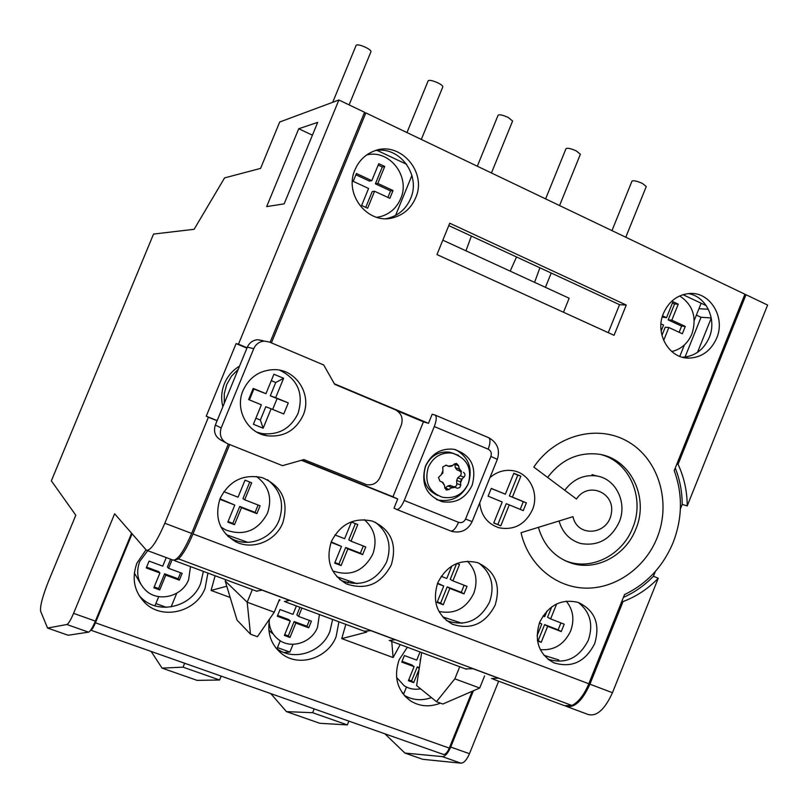<?xml version="1.0" encoding="UTF-8"?>
<svg xmlns="http://www.w3.org/2000/svg" width="808" height="808" viewBox="0 0 808 808"><rect width="100%" height="100%" fill="white"/><g stroke="black" fill="none" stroke-linecap="round" stroke-linejoin="round"><path stroke-width="1.21" d="M611.979 230.623L631.977 181.133C633.442 180.255 636.946 181.032 642.501 183.477L646.259 186.537L625.786 237.229M545.612 198.879L566.004 148.642C567.408 147.743 570.842 148.51 576.316 150.934L580.376 154.247L559.57 205.555M477.316 166.216L498.112 115.201C499.435 114.282 502.798 115.029 508.202 117.443L512.595 121.028L491.436 172.973M406.969 132.573L428.19 80.76C429.452 79.83 432.745 80.568 438.067 82.951C441.35 84.628 442.935 85.931 442.824 86.85L421.311 139.431M332.704 102.303L356.166 45.278C357.368 44.339 360.59 45.056 365.832 47.43C369.367 49.248 371.084 50.651 370.993 51.651L349.106 104.888M457.722 477.791L461.54 479.245L460.469 481.871L456.661 480.406L457.722 477.791L460.196 475.75C461.752 473.872 461.57 472.276 459.671 470.963L456.843 469.791L455.257 467.61L454.752 463.731M442.006 482.002L444.551 485.477L442.845 482.346L439.946 481.154L438.481 477.478L442.814 473.084L442.915 470.69L441.219 474.872M442.915 470.69L442.774 466.903L446.178 465.226M445.713 465.186L449.268 466.489L446.38 465.297M455.257 467.61L459.065 468.994L458.671 465.761L456.469 463.378L454.399 463.994L451.945 466.054L449.268 466.489M459.671 470.963L456.843 469.791M463.459 472.347C465.267 473.639 465.438 475.245 463.984 477.174L460.196 475.75M461.54 479.245L463.984 477.174M453.934 453.51L449.218 452.137C438.471 451.187 430.603 455.874 425.604 466.196C421.604 479.972 425.664 489.739 437.795 495.506M444.865 488.305L447.824 485.941L450.066 485.376L457.449 488.274L453.712 486.78L455.51 486.517L456.783 485.113L456.661 480.406M454.248 487.012L451.581 487.456L447.824 485.941M445.349 487.981L449.046 489.496L451.581 487.456M457.015 483.598L460.782 485.073L460.469 481.871M459.065 468.994L460.661 471.195M460.782 485.073L459.803 487.527L457.449 488.274M449.046 489.496L446.693 490.032L444.764 487.749L444.551 485.477M564.893 560.601L569.337 562.146C593.85 569.751 622.715 553.965 632.644 528.008C645.047 498.96 630.19 462.802 602.091 454.894M489.901 477.7C496.779 471.751 504.465 469.408 512.949 470.69C529.513 473.094 539.522 493.435 532.401 509.858C525.21 524.442 514.151 530.432 499.213 527.836C487.679 524.079 481.174 515.756 479.71 502.899C481.174 515.756 487.679 524.079 499.213 527.836C514.151 530.432 525.21 524.442 532.401 509.858C539.522 493.435 529.513 473.094 512.949 470.69C504.465 469.408 496.779 471.751 489.901 477.7M513.837 473.236L505.364 494.203L491.254 488.396L488.103 496.193L502.223 501.99L493.739 522.978L500.798 525.836L509.262 504.879L523.261 510.616L526.392 502.869L512.403 497.102L520.867 476.164L513.837 473.236M520.2 509.353L523.291 501.697L509.363 495.961L517.787 475.124L513.757 473.438M517.787 475.124L520.867 476.164M509.363 495.961L512.403 497.102M523.291 501.697L526.392 502.869M493.769 522.907L497.819 524.543L506.242 503.687L509.262 504.879M497.819 524.543L500.798 525.836M505.364 494.203L491.224 488.486M243.016 390.557C234.714 409.313 247.147 432.775 266.731 435.734C283.446 437.532 295.587 430.714 303.141 415.272C312.292 394.859 296.415 369.377 274.366 369.63C259.843 370.064 249.389 377.043 243.016 390.557M380.023 477.376L401.283 425.139C403.374 418.221 401.394 413.11 395.354 409.787L334.663 384.305L323.715 364.984L269.407 342.016L264.307 341.107C259.388 341.562 255.873 344.077 253.752 348.662L221.17 427.967C219.018 435.118 221.18 440.38 227.634 443.754L282.517 465.661L303.889 459.57L366.539 484.649C372.65 485.598 377.144 483.184 380.023 477.376M262.731 340.612L257.712 339.724C252.874 340.168 249.419 342.642 247.339 347.147L215.332 425.018C213.221 432.038 215.342 437.209 221.685 440.522L225.22 442.441M256.772 432.118L262.085 433.583C278.598 435.361 290.597 428.634 298.061 413.383C303.919 393.557 297.809 379.164 279.719 370.195M238.208 369.367L231.492 376.144L226.735 384.446L224.271 393.708L224.281 403.253M239.552 366.105C232.643 370.266 227.603 376.104 224.422 383.608C221.402 391.173 220.877 398.869 222.867 406.697M272.649 409.424L277.094 398.596L270.296 395.799L275.75 382.517L271.286 380.669M265.943 393.688L253.197 388.426L248.622 399.576L261.378 404.798L253.389 424.271L263.145 428.22L271.114 408.787L283.749 413.969L288.294 402.899L275.659 397.688L283.618 378.275L273.922 374.235L265.943 393.688L253.874 389.032L249.419 399.899M255.883 418.211L260.358 420.029L265.812 406.737L271.114 408.787M259.913 433.684L261.903 433.543M283.618 378.275L275.75 382.517M253.197 388.426L253.874 389.032M263.145 428.22L260.358 420.029M288.294 402.899L277.094 398.596M275.659 397.688L270.296 395.799M376.75 217.322L380.689 216.574C390.001 213.868 396.657 207.919 400.667 198.718C410.747 176.75 389.557 149.096 366.721 154.934M395.577 215.403L411.918 175.457M384.739 166.478L378.76 163.671L371.801 180.649L356.409 173.488L353.187 181.346L368.589 188.476L361.62 205.474L367.63 208.232L374.579 191.254L389.85 198.324L393.041 190.526L377.791 183.426L384.739 166.478L382.295 166.963L378.195 165.044M387.901 197.425L390.567 190.89L375.387 183.83L382.295 166.963M375.387 183.83L377.791 183.426M390.567 190.89L393.041 190.526M365.741 207.363L372.195 191.617L374.579 191.254M371.801 180.649L369.418 181.063L355.884 174.77M671.751 351.551C681.083 349.309 687.82 343.41 691.951 333.876C697.031 317.413 692.941 304.767 679.669 295.94M679.801 356.368L684.386 344.955M694.264 320.372L701.142 303.232M663.661 340.441L668.852 327.523L682.336 333.765L685.285 326.412L671.822 320.15L678.245 304.172L672.963 301.697L666.529 317.696L662.56 315.847M660.984 323.877L663.56 325.079L661.136 331.108M679.124 332.28L681.599 326.119L668.176 319.887L674.569 303.98L672.448 302.99M674.569 303.98L678.245 304.172M668.176 319.887L671.822 320.15M681.599 326.119L685.285 326.412M661.934 335.391L665.226 327.23L668.852 327.523M666.529 317.696L662.186 317.1M425.493 466.044C420.635 483.608 426.149 495.486 442.037 501.667C455.661 503.828 465.701 498.344 472.165 485.224C477.063 466.58 470.852 454.581 453.53 449.208C440.764 448.147 431.421 453.763 425.493 466.044M436.441 499.506L438.36 500.071C451.904 502.212 461.883 496.769 468.307 483.74C472.973 468.357 468.701 456.974 455.48 449.591M533.805 467.075C555.561 434.704 598.375 423.796 628.553 441.966C658.934 459.813 671.398 502.566 657.116 537.815C645.087 567.923 615.413 588.941 585.295 588.123C555.187 587.376 528.129 564.418 521.049 532.694L573.003 516.686C577.175 537.593 607.545 535.28 611.232 513.989C615.858 492.86 588.275 480.78 576.447 499.021L533.805 467.075M538.38 527.351C543.824 545.855 555.116 557.884 572.266 563.439C596.87 571.074 625.846 555.217 635.805 529.149C649.683 497.102 629.826 457.399 597.546 454.066C577.508 452.197 560.873 459.984 547.632 477.437M492.991 679.094L564.499 705.687L571.963 705.475C578.477 702.162 584.093 694.92 588.8 683.76L624.544 594.557C646.955 583.78 663.166 566.398 673.175 542.4C682.467 518.13 682.821 494.203 674.215 470.62L744.915 294.213L365.842 112.898L271.417 342.865M564.752 490.264C573.165 479.195 583.709 474.417 596.405 475.932C615.847 478.508 627.604 502.637 619.17 522.15C610.828 539.259 598.031 546.39 580.78 543.521C569.751 540.259 562.509 532.755 559.055 520.988M663.449 313.373C654.561 333.613 669.226 358.863 689.123 358.106C701.778 357.449 710.959 350.803 716.666 338.158C725.877 317.291 709.818 291.153 688.931 293.546C677.225 294.95 668.731 301.556 663.449 313.373M688.254 293.607C706.152 296.223 717.11 319.362 709.262 337.491C703.748 349.783 694.83 356.368 682.528 357.247M354.995 169.761C343.531 194.758 368.539 225.402 393.526 217.625C403.808 214.675 411.151 208.121 415.575 197.97C427.775 171.66 399.192 139.703 373.296 151.369C364.852 154.894 358.752 161.024 354.995 169.761M375.326 150.631C399.748 145.793 421.2 175.346 410.585 198.606C406.202 208.656 398.92 215.15 388.739 218.069L386.204 218.614M578.275 602.425C561.247 598.476 548.38 605.121 539.643 622.352C534.017 640.744 538.764 654.238 553.884 662.823C571.7 668.246 585.295 661.873 594.658 643.683C600.425 624.18 594.961 610.434 578.275 602.425C590.173 611.858 593.526 624.463 588.315 640.229C579.043 658.237 565.57 664.56 547.905 659.187M437.754 582.851C432.017 601.505 436.956 615.312 452.561 624.281C471.226 630.159 485.416 623.766 495.163 605.111C501.061 585.063 495.213 570.913 477.629 562.671C459.954 558.651 446.662 565.378 437.754 582.851M478.831 563.105C491.355 572.832 494.951 585.78 489.608 601.95C479.952 620.433 465.873 626.755 447.369 620.918L446.269 620.393M331.341 541.602C325.503 560.449 330.603 574.579 346.642 583.982C366.246 590.426 381.134 584.053 391.304 564.853C397.354 544.168 391.062 529.594 372.427 521.12C354.116 517.1 340.421 523.917 331.341 541.602M375.225 522.18C388.284 532.25 392.082 545.521 386.618 561.994C376.538 581.013 361.782 587.325 342.35 580.922L339.784 579.568M220.119 498.486C214.181 517.413 219.372 531.826 235.694 541.734C252.631 550.541 275.821 541.097 282.81 522.786C289.022 501.314 282.164 486.264 262.236 477.639C243.319 473.74 229.28 480.689 220.119 498.486M267.377 479.669C280.729 490.133 284.628 503.677 279.073 520.281C272.155 538.411 249.167 547.753 232.391 539.017L227.826 536.28M448.763 225.594L619.544 304.677L608.252 332.664M397.263 410.828L423.442 421.826L392.971 496.769L301.849 460.156M436.956 254.571L614.06 335.31L626.261 305.05L449.743 223.21L436.956 254.571M301.374 460.287L397.728 499.001L394.001 508.151L396.536 509.394C398.859 509.777 401.424 506.808 404.242 500.485L458.56 522.322C461.641 523.19 463.974 522.109 465.549 519.059L490.911 456.419C491.89 453.136 490.981 450.723 488.173 449.177L434.29 426.553C436.512 420.604 436.835 416.807 435.26 415.14L432.189 414.221L428.482 423.331L334.381 383.8M229.664 444.572L192.981 533.916C187.89 546.036 183.083 554.369 178.558 558.904L173.902 560.318M364.085 113.463L365.842 112.898M619.544 304.677L626.261 305.05M434.29 426.553L404.242 500.485M423.442 421.826L428.482 423.331M392.971 496.769L397.728 499.001M220.958 527.038L225.826 530.018C244.127 536.34 258.015 530.735 267.478 513.211C272.508 498.001 268.801 485.749 256.358 476.437M247.723 542.32L226.159 534.603M219.806 499.273L234.805 505.081L227.816 522.13L234.492 524.695L241.471 507.666L256.873 513.635L260.085 505.788L244.693 499.799L251.662 482.79L245.016 480.174L238.037 497.203L223.816 491.668M244.693 499.799L242.956 498.627L249.753 482.043M228.048 521.564L232.805 523.392L239.754 506.454L255.086 512.393L258.106 505.02M255.086 512.393L256.873 513.635M239.754 506.454L241.471 507.666M232.805 523.392L234.492 524.695M219.988 498.788L234.805 505.081M332.694 570.812L333.239 571.074C350.621 576.74 363.812 571.084 372.811 554.116C377.518 540.35 374.68 528.866 364.307 519.685M357.086 583.709L336.845 576.7M331.038 542.37L341.491 546.42L334.684 563.125L341.087 565.57L347.874 548.895L362.63 554.611L365.761 546.935L351.015 541.188L357.793 524.533L351.43 522.029L344.632 538.704L334.926 534.926M351.015 541.188L348.793 539.835L355.409 523.594M334.916 562.57L338.916 564.095L345.673 547.501L360.358 553.197L363.297 545.976M360.358 553.197L362.63 554.611M345.673 547.501L347.874 548.895M338.916 564.095L341.087 565.57M331.219 541.905L341.491 546.42M438.916 611.424C454.52 614.585 466.145 608.555 473.781 593.335C478.144 580.871 476.043 570.165 467.489 561.207M462.095 623.291L442.683 616.908M437.451 583.608L443.723 586.042L437.098 602.404L443.228 604.758L449.844 588.406L463.994 593.89L467.044 586.366L452.904 580.861L459.51 564.529L456.843 563.479M451.824 566.034L446.784 578.477L441.219 576.306M452.904 580.861L450.238 579.346L456.621 563.57M437.32 601.859L440.613 603.121L447.198 586.861L461.287 592.315L464.156 585.234M461.287 592.315L463.994 593.89M447.198 586.861L449.844 588.406M440.613 603.121L443.228 604.758M437.633 583.154L443.723 586.042M540.289 649.632C554.076 650.713 564.196 644.491 570.65 630.957C574.67 619.716 573.205 609.777 566.267 601.152M558.783 659.924L543.986 655.328M537.512 640.916L541.209 642.33L547.652 626.311L561.237 631.573L564.206 624.19L550.632 618.908L556.651 603.94M539.36 623.099L541.784 624.039L537.078 635.734M547.077 610.868L544.764 616.625L543.016 615.938M550.632 618.908L547.572 617.241L551.753 606.828M537.411 640.259L538.189 640.562L544.602 624.614L558.126 629.856L560.924 622.907M558.126 629.856L561.237 631.573M544.602 624.614L547.652 626.311M538.189 640.562L541.209 642.33M539.491 622.756L541.784 624.039M147.692 550.672L139.653 561.57C135.683 572.811 137.784 582.477 145.975 590.587C158.631 602.647 182.386 596.445 188.628 579.649L190.496 566.59M269.084 621.514C269.64 629.22 272.902 635.33 278.851 639.835C291.244 649.39 311.807 642.612 317.544 627.24L319.402 614.535M280.235 640.764L277.003 648.713M407.363 647.248L399.142 659.783C393.446 676.993 397.223 690.678 410.464 700.859C419.776 706.586 429.765 707.343 440.431 703.122M431.462 697.617C421.756 701.001 412.656 700.233 404.141 695.304M269.519 619.1C267.034 633.502 271.175 645.097 281.941 653.874C299.152 667.56 328.109 658.116 336.148 636.553L338.916 621.796M332.613 619.453L329.937 631.28C322.008 652.541 293.435 661.823 276.447 648.309L275.7 647.733M146.006 549.814L136.926 563.095C131.452 578.477 134.209 591.789 145.177 603.061C162.691 620.453 196.354 611.898 205.111 588.234L207.909 573.074M203.363 571.377L200.637 583.528C192.001 606.848 158.812 615.252 141.541 598.092L139.107 595.577M158.722 596.627L154.954 605.788M155.873 603.556L166.297 607.323M171.124 606.889L176.72 593.254M402.162 692.739L403.919 693.375L406.464 687.063M280.043 599.9L278.689 601.303M400.212 644.592L393.102 657.55L341.744 638.613L345.844 624.372M90.708 630.159C91.799 630.078 93.374 627.624 95.445 622.796L449.288 748.107L472.195 691.284M95.445 622.796L132.088 533.825M215.11 575.75L211.09 590.446L230.179 597.486M449.288 748.107C447.208 752.783 445.158 754.854 443.117 754.329L90.779 630.169M226.775 586.214L211.09 590.446M391.759 641.441L393.102 657.55M366.701 632.129L341.744 638.613M184.658 663.247L183.062 667.166L219.584 680.003L221.18 676.114M314.201 708.899L312.646 712.717L347.339 724.907L348.874 721.12M283.911 652.45L289.88 652.076L293.051 644.299M312.646 712.717L286.446 711.626L270.761 693.587M219.584 680.003L197.102 680.366L162.065 668.105L151.147 651.44M347.339 724.907L319.786 723.291L286.446 711.626M162.065 668.105L183.062 667.166M73.568 613.363L114.635 513.787L146.389 550.187C150.5 551.005 156.641 542.027 164.822 523.251L208.413 417.251L206.242 416.191L236.098 343.602L238.471 344.158L338.885 100L279.709 122.008L260.58 168.397L224.584 177.891L194.112 229.3L153.54 234.067L51.358 480.831L75.8 515.211L48.591 581.053C42.541 596.314 39.895 606.414 40.653 611.333L47.561 628.048L66.852 624.513C68.458 623.816 70.7 620.1 73.568 613.363L95.384 621.1L131.573 533.24M95.384 621.1C92.526 627.806 90.243 631.492 88.557 632.149L68.135 635.25L47.561 628.048M252.338 589.598L247.177 602.223L225.19 580.972L225.705 579.69M421.665 652.571L416.615 685.578L436.461 701.677L454.843 678.851L459.742 666.731M277.457 647.582L289.88 652.076M676.872 463.994L678.053 464.297L745.996 294.728L767.6 305.06L687.214 505.929L682.205 504.394L680.366 508.969M678.053 464.297C684.103 477.255 687.164 491.133 687.214 505.929M563.489 312.252L569.155 298.233L442.814 240.178M744.724 294.678L745.996 294.728M706.283 305.656L682.992 294.678M698.94 308.737L708.364 309.262M696.375 315.1L701.021 317.271L685.043 357.075M711.232 317.948L701.021 317.271M655.349 571.468L653.43 576.266L658.268 578.255C648.067 588.82 636.32 596.587 623.039 601.566L621.938 601.061M567.206 706.697L587.881 714.383C596.496 716.938 604.687 709.717 612.464 692.719L658.268 578.255M473.407 690.769L450.712 747.047L469.468 753.692L498.657 681.205M469.468 753.692C466.761 759.894 463.923 763.055 460.934 763.176L442.259 756.601C445.188 756.46 448.006 753.278 450.712 747.047M384.891 733.805L404.879 753.056L422.736 759.308L460.934 763.176M711.252 318.079L697.496 352.369M623.039 601.566L589.931 684.184C582.255 701.061 574.225 708.404 565.842 706.222M256.681 591.052L262.095 590.153L289.607 600.405L284.365 601.505M364.509 631.159L370.862 630.674L395.253 639.754L389.204 640.491M465.903 668.873L473.114 668.761L498.354 678.165L491.537 678.558M406.656 164.317L377.154 150.409M402.606 693.365L403.919 693.375M404.879 753.056L442.259 756.601M338.885 100L364.57 112.282L270.114 342.309M228.341 444.036L191.648 533.411C183.497 552.076 177.215 560.944 172.811 560.015L147.137 550.47M208.413 417.251L217.089 420.746M206.242 416.191L217.15 420.584M236.098 343.602L246.935 348.147M238.471 344.158L247.086 347.773M545.43 287.325L551.218 273.033M298.728 128.755L266.67 206.596L284.153 203.868L317.696 122.362L298.728 128.755L312.423 135.178M444.329 617.494L443.996 618.322M484.578 675.963L479.71 688.022L454.843 678.851M348.591 580.881L347.794 582.851M274.245 612.212L257.429 636.714L250.5 634.209L247.177 602.223L274.245 612.212L279.366 599.647M250.5 634.209L237.017 620.079L225.19 580.972M479.71 688.022L442.875 704.01L436.461 701.677M682.205 504.394C682.164 491.648 679.851 479.528 675.256 468.014M623.412 597.385C634.634 592.405 644.643 585.366 653.43 576.266M268.862 630.301L272.478 633.553M296.395 605.98L292.981 614.343L280.022 609.545L277.296 616.231L290.264 621.009L284.386 635.431L289.961 637.472L295.829 623.059L308.707 627.806L311.413 621.16L298.546 616.403L301.95 608.04M396.576 677.407L404.222 685.8C409.201 688.891 414.676 689.901 420.635 688.83M420.029 651.955L416.726 660.116L404.404 655.561L401.758 662.085L414.09 666.63L408.394 680.71L413.696 682.639L418.867 669.852M134.34 573.013L140.804 584.144M166.256 557.581L162.731 566.155L149.076 561.095L146.258 567.953L159.923 572.983L153.843 587.78L159.721 589.921L165.792 575.145L179.346 580.144L182.143 573.337L168.589 568.317L172.114 559.752M420.18 660.692L420.413 659.045M408.727 679.881L411.565 680.922L417.231 666.913L419.18 667.63M417.231 666.913L419.079 668.347M411.565 680.922L413.696 682.639M402.071 661.328L411.959 664.974L414.09 666.63M168.589 568.317L167.418 567.004L170.619 559.197M154.197 586.911L158.58 588.507L164.62 573.801L178.124 578.78L180.598 572.761M178.124 578.78L179.346 580.144M164.62 573.801L165.792 575.145M158.58 588.507L159.721 589.921M146.591 567.155L158.782 571.65L159.923 572.983M298.546 616.403L296.849 614.908L299.95 607.303M284.729 634.593L288.294 635.896L294.152 621.544L306.969 626.271L309.363 620.403M306.969 626.271L308.707 627.806M294.152 621.544L295.829 623.059M288.294 635.896L289.961 637.472M277.609 615.443L288.608 619.504L290.264 621.009M449.218 452.137L452.015 453.086C466.963 457.984 472.377 468.155 468.286 483.618C462.883 494.607 454.248 499.132 442.35 497.213C428.907 492.062 424.22 482.063 428.301 467.226C433.32 456.843 441.229 452.137 452.015 453.086L458.49 455.318M452.672 465.459L448.44 466.145M461.489 471.539L458.954 468.054M460.57 482.81L462.257 478.649M450.854 488.052L455.076 487.345M458.671 465.761L454.904 464.408M253.752 348.662L247.339 347.147M221.17 427.967L215.332 425.018M588.8 683.76L192.981 533.916M571.963 705.475L178.558 558.904M435.199 415.1L488.8 437.754C497.395 442.663 500.243 449.864 497.334 459.348L472.135 521.604C467.903 530.109 461.146 533.381 451.884 531.442L396.708 509.464M435.26 415.14L489.143 437.916M488.8 437.754C490.557 439.481 490.345 443.289 488.173 449.177M497.334 459.348L490.911 456.419M472.135 521.604L465.549 519.059M450.581 530.987C453.096 531.452 455.752 528.563 458.56 522.322M589.931 684.184L612.464 692.719M164.822 523.251L191.648 533.411M88.557 632.149L66.852 624.513M446.683 490.032L445.915 489.719M450.066 485.376L453.833 486.881M266.731 435.734L262.085 433.583M264.307 341.107L257.712 339.724M438.36 500.071L442.037 501.667M683.093 357.389L689.123 358.106M388.739 218.069L393.526 217.625M547.925 659.207L553.884 662.823M447.369 620.918L452.561 624.281M342.35 580.922L346.642 583.982M232.391 539.017L235.694 541.734M569.337 562.146L572.266 563.439M592.042 474.609L596.405 475.932M466.479 669.236L390.456 640.956M364.994 631.492L285.416 601.889M257.065 591.355L174.932 560.803M471.377 236.067L465.964 250.813M539.895 267.791L534.583 282.346M404.798 696.041L410.464 700.859M276.447 648.309L281.941 653.874M141.541 598.092L145.177 603.061M516.524 256.974L510.191 271.135"/></g></svg>
